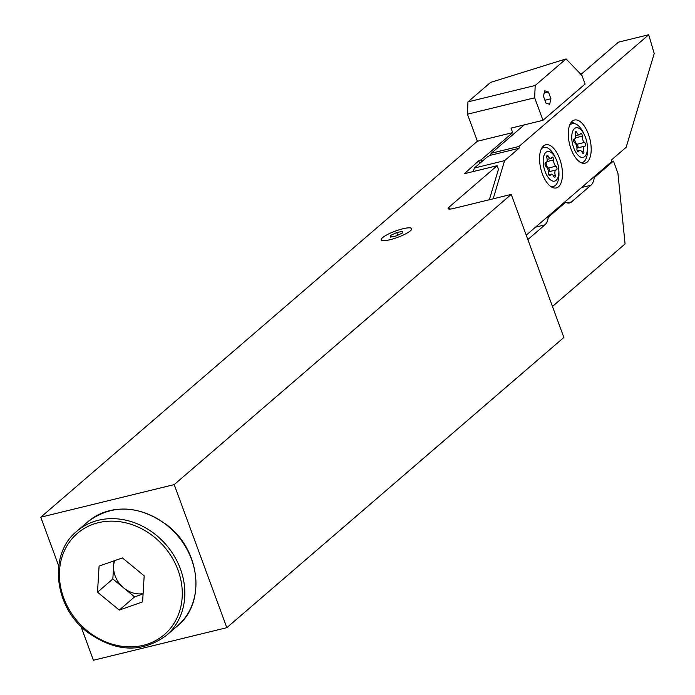 <?xml version="1.0" encoding="UTF-8"?>
<svg xmlns="http://www.w3.org/2000/svg" width="695" height="695" viewBox="0 0 695 695"><rect width="100%" height="100%" fill="white"/><g stroke="black" fill="none" stroke-linecap="round" stroke-linejoin="round"><path stroke-width="1.04" d="M114.614 560.657A24.534 21.032 -130.7 0 0 113.624 565.947A24.534 21.032 -130.7 0 0 123.719 587.944A24.534 21.032 -130.7 0 0 143.109 593.626M559.683 158.877A22.214 10.486 76.3 0 0 545.366 144.873A22.214 10.486 76.3 0 0 542.343 173.811A22.214 10.486 76.3 0 0 555.896 188.006A22.214 10.486 76.3 0 0 559.683 158.877M544.15 147.331A21.736 10.26 76.3 0 0 542.708 146.749M552.673 187.563A21.736 10.26 76.3 0 0 553.689 186.39M588.404 134.144A22.214 10.486 76.3 0 0 574.087 120.139A22.214 10.486 76.3 0 0 571.064 149.077A22.214 10.486 76.3 0 0 584.625 163.273A22.214 10.486 76.3 0 0 588.404 134.144M574.426 123.58A21.736 10.26 76.3 0 0 571.438 122.016M556.947 161.231A15.212 7.176 -103.7 0 1 558.832 170.301A15.212 7.176 -103.7 0 1 554.097 181.204A15.212 7.176 -103.7 0 1 545.08 171.457A15.212 7.176 -103.7 0 1 545.453 152.796A15.212 7.176 -103.7 0 1 556.13 159.233A15.212 7.176 -103.7 0 1 556.947 161.231M558.832 170.301L558.928 172.169A20.12 9.495 -103.7 0 1 553.359 186.477A20.12 9.495 -103.7 0 1 550.518 186.312M547.312 167.955A8.097 3.823 76.3 0 0 546.609 165.471A4.413 2.085 -103.7 0 1 546.079 162.7M554.193 163.603A4.413 2.085 -103.7 0 1 553.672 159.946A1.963 0.93 76.3 0 0 553.263 157.93A1.963 0.93 76.3 0 0 552.204 157.079A1.963 0.93 76.3 0 0 551.787 157.522A4.413 2.085 -103.7 0 1 550.831 158.521A4.413 2.085 -103.7 0 1 548.338 156.384A1.963 0.93 76.3 0 0 547.234 155.428A1.963 0.93 76.3 0 0 546.826 157.678A4.413 2.085 -103.7 0 1 545.931 162.752A4.413 2.085 -103.7 0 1 545.679 162.778A1.963 0.93 76.3 0 0 545.575 162.786A1.963 0.93 76.3 0 0 545.271 165.358A1.963 0.93 76.3 0 0 546.061 166.505A4.413 2.085 -103.7 0 1 548.355 172.742A1.963 0.93 76.3 0 0 548.59 174.367A1.963 0.93 76.3 0 0 549.823 175.618A1.963 0.93 76.3 0 0 550.24 175.166A4.413 2.085 -103.7 0 1 551.187 174.167A4.413 2.085 -103.7 0 1 553.689 176.313A1.963 0.93 76.3 0 0 554.792 177.268A1.963 0.93 76.3 0 0 555.192 175.01A4.413 2.085 -103.7 0 1 556.096 169.945A4.413 2.085 -103.7 0 1 556.347 169.919A1.963 0.93 76.3 0 0 556.452 169.901A1.963 0.93 76.3 0 0 556.973 168.216A1.963 0.93 76.3 0 0 555.965 166.192A4.413 2.085 -103.7 0 1 554.193 163.603M549.067 171.656A1.963 0.93 76.3 0 0 549.371 169.858A1.963 0.93 76.3 0 0 548.398 168.034A4.413 2.085 -103.7 0 1 546.635 165.453A8.097 3.823 76.3 0 0 545.366 162.899M585.52 137.462A15.212 7.176 -103.7 0 1 587.405 146.523A15.212 7.176 -103.7 0 1 582.671 157.435A15.212 7.176 -103.7 0 1 573.653 147.688A15.212 7.176 -103.7 0 1 574.027 129.018A15.212 7.176 -103.7 0 1 584.703 135.464A15.212 7.176 -103.7 0 1 585.52 137.462M587.405 146.523L587.501 148.4A20.12 9.495 -103.7 0 1 581.932 162.708A20.12 9.495 -103.7 0 1 581.359 162.812M575.886 144.178A8.097 3.823 76.3 0 0 575.182 141.702A4.413 2.085 -103.7 0 1 574.652 138.922M582.766 139.834A4.413 2.085 -103.7 0 1 582.245 136.177A1.963 0.93 76.3 0 0 581.845 134.161A1.963 0.93 76.3 0 0 580.777 133.301A1.963 0.93 76.3 0 0 580.36 133.753A4.413 2.085 -103.7 0 1 579.413 134.752A4.413 2.085 -103.7 0 1 576.911 132.606A1.963 0.93 76.3 0 0 575.808 131.659A1.963 0.93 76.3 0 0 575.408 133.909A4.413 2.085 -103.7 0 1 574.504 138.974A4.413 2.085 -103.7 0 1 574.252 139A1.963 0.93 76.3 0 0 574.148 139.017A1.963 0.93 76.3 0 0 573.844 141.58A1.963 0.93 76.3 0 0 574.635 142.727A4.413 2.085 -103.7 0 1 576.928 148.973A1.963 0.93 76.3 0 0 577.163 150.598A1.963 0.93 76.3 0 0 578.396 151.84A1.963 0.93 76.3 0 0 578.813 151.397A4.413 2.085 -103.7 0 1 579.76 150.398A4.413 2.085 -103.7 0 1 582.262 152.535A1.963 0.93 76.3 0 0 583.366 153.491A1.963 0.93 76.3 0 0 583.765 151.241A4.413 2.085 -103.7 0 1 584.669 146.167A4.413 2.085 -103.7 0 1 584.921 146.141A1.963 0.93 76.3 0 0 585.025 146.132A1.963 0.93 76.3 0 0 585.546 144.438A1.963 0.93 76.3 0 0 584.538 142.414A4.413 2.085 -103.7 0 1 582.766 139.834M577.641 147.887A1.963 0.93 76.3 0 0 577.945 146.08A1.963 0.93 76.3 0 0 576.98 144.265A4.413 2.085 -103.7 0 1 575.208 141.676A8.097 3.823 76.3 0 0 573.94 139.13M544.706 90.767L543.464 96.292L545.949 103.06L549.684 104.293L550.927 98.768L548.442 92.001L544.706 90.767M544.194 93.043L548.442 92.001M544.915 100.236L550.927 98.768M396.237 235.935L402.362 233.034L402.605 231.339L396.732 232.538L390.607 235.44L390.355 237.134L396.237 235.935M397.722 235.231L396.732 232.538M391.172 236.969L390.607 235.44M576.954 148.07A4.413 2.085 -103.7 0 1 577.111 148.018A4.413 2.085 -103.7 0 1 577.354 147.992L584.443 146.263M569.483 125.621A20.12 9.495 -103.7 0 1 572.385 123.623A20.12 9.495 -103.7 0 1 583.922 133.761L584.703 135.464M548.381 171.839A4.413 2.085 -103.7 0 1 548.537 171.787A4.413 2.085 -103.7 0 1 548.781 171.761L555.87 170.032M541.379 148.86A20.12 9.495 -103.7 0 1 543.811 147.392A20.12 9.495 -103.7 0 1 555.348 157.53L556.13 159.233M580.82 74.556L618.463 42.134L648.722 34.75L518.983 146.463L491.356 153.204L524.239 124.891M648.722 34.75L654.221 53.532L626.152 147.305L611.835 159.633A1.468 0.695 76.3 0 0 611.756 161.475L613.45 161.092L594.295 177.581A20.607 9.73 -103.7 0 1 590.906 185.252L571.62 201.854A20.607 9.73 -103.7 0 1 569.544 202.949A20.607 9.73 -103.7 0 1 565.574 202.315L548.303 217.188A20.607 9.73 -103.7 0 1 544.906 224.859L527.844 239.549M491.339 153.23L518.983 146.463A1.468 0.695 76.3 0 1 518.913 148.33L504.596 160.649L474.346 168.042L486.934 157.2L490.001 155.385L491.356 153.204M474.346 168.042L473.295 171.535M504.596 160.649L493.172 198.813M526.228 235.153L611.765 161.501M113.928 560.9L112.833 578.987L134.595 596.892L119.279 610.088L142.605 601.913L144.178 575.825L122.416 557.92L99.09 566.095L97.517 592.183L119.279 610.088M134.595 596.892L143.092 593.921M112.833 578.987L97.517 592.183M449.552 209.099L448.874 207.266A9.817 2.024 -20.2 0 0 448.075 208.604A9.817 2.024 -20.2 0 0 453.453 208.509L511.233 194.4L563.871 337.466L226.831 627.672L174.193 484.606L511.233 194.4M534.681 97.787L535.193 85.476L467.961 101.896L467.448 114.206L534.681 97.787L542.969 120.313L511.034 128.115L512.693 132.623L477.395 141.241L467.448 114.206M535.193 85.476L566.043 58.919L490.601 82.401L467.961 101.896M566.043 58.919L581.923 75.399L585.103 84.043L542.969 120.313M464.416 173.628L478.725 160.832L481.166 159.763L481.844 161.588M464.286 173.263L465.198 173.515L497.134 165.714L498.463 169.319L489.349 199.743M592.618 177.989L594.295 177.581M563.888 202.723L565.574 202.315M546.618 217.596L548.303 217.188M552.464 306.46L625.074 243.936L617.924 173.255L613.45 161.092M80.976 626.456L93.408 660.25L226.831 627.672M174.193 484.606L40.779 517.193L58.71 565.93M40.779 517.193L477.395 141.241M448.874 207.266L497.134 165.714M481.166 159.763L512.693 132.623M166.435 635.395A68.692 58.884 -130.7 0 0 156.479 535.385A68.692 58.884 -130.7 0 0 76.789 531.293C48.546 553.776 53.689 606.023 86.501 631.451C114.996 652.197 141.641 653.509 166.435 635.395L177.538 625.839A68.692 58.884 -130.7 0 0 167.582 525.82A68.692 58.884 -130.7 0 0 87.9 521.728L76.789 531.293M86.979 630.6A66.729 57.199 -130.7 0 0 172.108 626.186A66.729 57.199 -130.7 0 0 154.716 537.409A66.729 57.199 -130.7 0 0 69.587 541.822A66.729 57.199 -130.7 0 0 86.979 630.6M546.93 161.596L553.672 159.946M549.241 175.418L550.24 175.166M575.503 137.819L582.245 136.177M577.814 151.64L578.813 151.397M390.164 239.679A16.194 3.336 -20.2 0 0 410.354 230.853A16.194 3.336 -20.2 0 0 402.805 228.794A16.194 3.336 -20.2 0 0 382.615 237.62A16.194 3.336 -20.2 0 0 390.164 239.679M581.802 151.719L583.765 151.241M576.98 144.265L584.538 142.414M575.26 133.014L576.911 132.606M553.229 175.488L555.192 175.01M548.398 168.034L555.965 166.192M546.687 156.783L548.338 156.384M518.913 148.33L490.001 155.385M478.725 160.832L479.68 163.447M581.524 187.537L590.906 185.252M567.198 202.931L571.62 201.854M535.532 227.143L544.906 224.859M87.9 521.728C112.694 503.614 139.339 504.926 167.834 525.672C200.647 551.1 205.781 603.347 177.538 625.839M553.359 186.477L551.465 186.946M581.932 162.708L581.42 162.83M573.966 139.104L574.504 138.974M577.337 150.989L579.76 150.398M577.111 148.018L584.669 146.167M575.712 135.655L579.413 134.752M572.385 123.623L570.065 124.188M545.393 162.882L545.931 162.752M548.763 174.766L551.187 174.167M548.537 171.787L556.096 169.945M547.139 159.424L550.831 158.521M543.811 147.392L541.918 147.861"/></g></svg>

